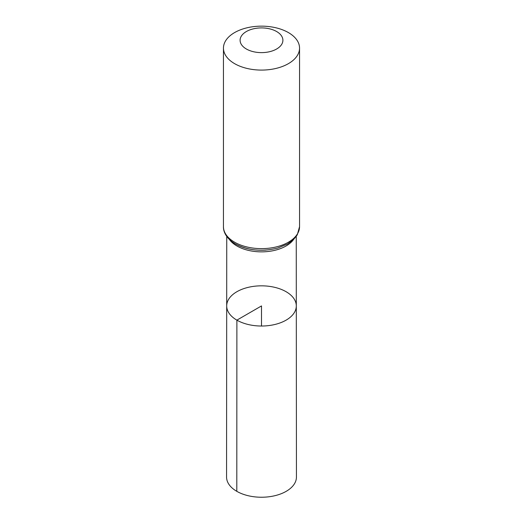 <?xml version="1.0" encoding="UTF-8"?>
<svg xmlns="http://www.w3.org/2000/svg" width="523" height="523" viewBox="0 0 523 523"><rect width="100%" height="100%" fill="white"/><g stroke="black" fill="none" stroke-linecap="round" stroke-linejoin="round"><path stroke-width="0.78" d="M236.886 320.141A34.806 20.096 180 0 1 226.694 305.922A34.806 20.096 180 0 1 261.5 285.833A34.806 20.096 180 0 1 296.306 305.922A34.806 20.096 180 0 1 274.83 324.495A34.806 20.096 180 0 1 236.886 320.141A34.806 20.096 180 0 1 226.694 305.922L226.564 477.061A34.936 20.168 180 0 0 236.801 491.332A34.936 20.168 180 0 0 274.876 495.699A34.936 20.168 180 0 0 296.436 477.061L296.306 305.922A34.806 20.096 180 0 1 274.83 324.495A34.806 20.096 180 0 1 236.886 320.141M246.366 49.005A21.404 12.356 180 0 1 255.963 28.334A21.404 12.356 180 0 1 282.172 43.468A21.404 12.356 180 0 1 246.366 49.005M234.598 63.649A38.048 21.966 180 0 1 223.452 48.116A38.048 21.966 180 0 1 261.5 26.15A38.048 21.966 180 0 1 299.548 48.116A38.048 21.966 180 0 1 276.059 68.415A38.048 21.966 180 0 1 234.598 63.649M261.5 326.025L261.5 305.929L236.886 320.141L236.801 491.332M293.58 239.508A34.753 20.064 180 0 1 236.926 245.98A34.753 20.064 180 0 1 229.42 239.508M234.598 242.201A38.048 21.966 180 0 1 223.452 226.668C223.229 231.676 226.302 238.56 235.383 243.947C248.17 250.595 262.324 251.955 277.831 248.02L287.506 244.012L293.638 239.449L297.28 234.834L299.548 226.668A38.048 21.966 180 0 1 276.059 246.967A38.048 21.966 180 0 1 234.598 242.201M266.03 250.079A36.401 21.018 180 0 1 235.762 244.091M226.747 236.416L226.694 305.922M296.253 236.416L296.306 305.922M223.452 48.116L223.452 226.668M299.548 48.116L299.548 226.668"/></g></svg>
